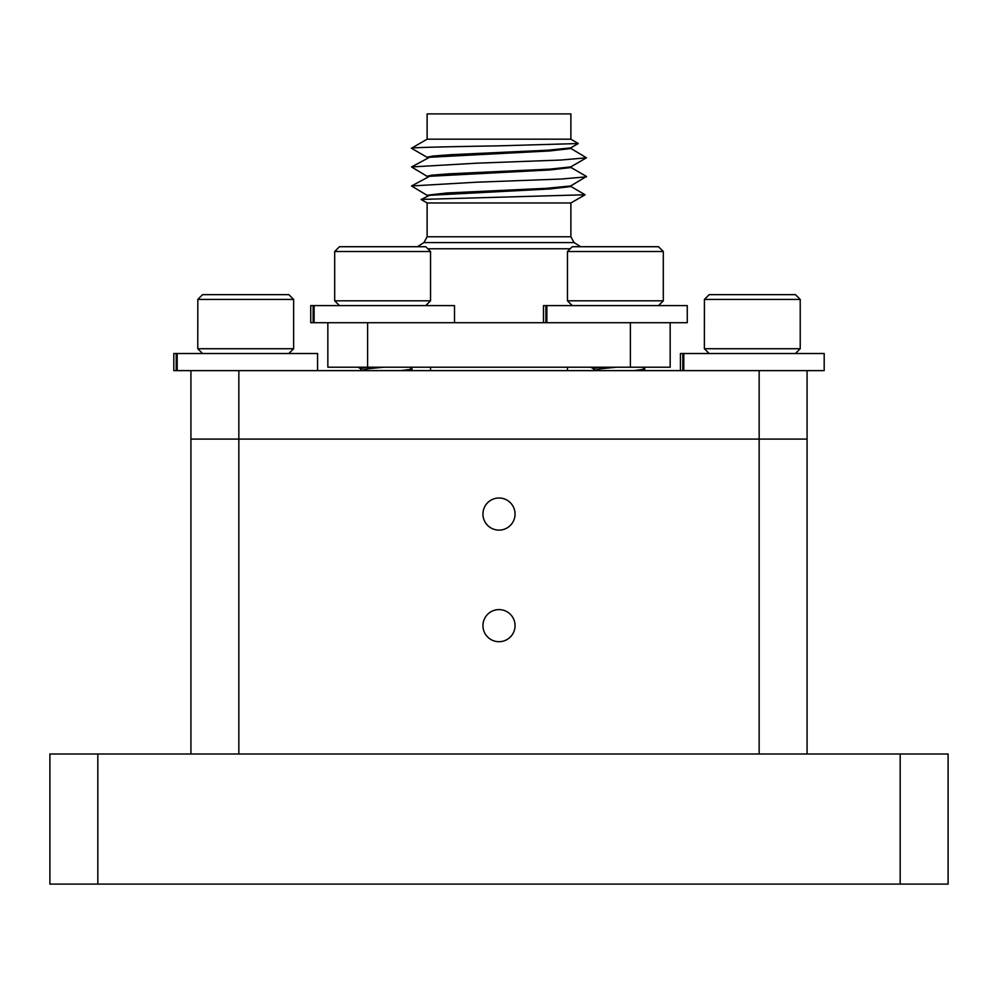 <?xml version="1.0" encoding="UTF-8"?>
<svg xmlns="http://www.w3.org/2000/svg" width="998" height="998" viewBox="0 0 998 998"><rect width="100%" height="100%" fill="white"/><g stroke="black" fill="none" stroke-linecap="round" stroke-linejoin="round"><path stroke-width="1.5" d="M499 498.002A16.055 16.055 0 0 0 482.945 514.057A16.055 16.055 0 0 0 499 530.113A16.055 16.055 0 0 0 515.055 514.057A16.055 16.055 0 0 0 499 498.002M499 609.603A16.055 16.055 0 0 0 482.945 625.646A16.055 16.055 0 0 0 499 641.702A16.055 16.055 0 0 0 515.055 625.646A16.055 16.055 0 0 0 499 609.603M49.9 754.014L97.816 754.014L97.816 884.091L49.9 884.091L49.9 754.014M900.184 754.014L948.1 754.014L948.1 884.091L900.184 884.091L900.184 754.014L97.816 754.014M900.184 884.091L97.816 884.091M190.93 754.014L190.93 439.095L807.07 439.095L807.07 754.014M759.154 754.014L759.154 370.632L238.846 370.632L238.846 754.014M807.07 370.632L807.07 439.095L190.93 439.095L190.93 370.632M427.119 139.171L427.119 113.909L570.881 113.909L570.881 139.171L427.119 139.171L411.475 148.265L427.319 157.435M411.475 148.265C409.03 147.529 451.72 146.619 499 145.845L578.254 143.537L570.881 139.171M580.636 246.718L574.075 242.576L423.925 242.576L427.119 236.788L570.881 236.788L570.881 202.968L427.119 202.968L421.144 199.525L429.564 195.309L549.823 188.971L570.881 186.564L570.881 185.84M570.694 186.352L585.09 194.772L421.144 199.425M570.195 248.776L427.805 248.776M578.254 143.537L570.681 147.929L547.677 150.211L450.672 154.702L432.858 156.037L427.119 157.21L427.119 157.934M570.881 147.804L570.881 148.527L549.823 150.935L429.564 157.272L411.525 166.953L427.319 176.446M570.756 166.903L550.272 169.086L448.801 173.839L431.835 175.174L427.119 176.222L427.119 176.945M570.881 166.828L570.881 167.552L549.823 169.947L429.564 176.297L411.525 185.965L427.319 195.471M570.694 167.327L586.475 176.459L570.681 185.965L546.729 188.298L446.767 192.976L427.119 195.234L427.119 195.957M327.843 322.716L327.843 367.214L670.157 367.214L670.157 322.716M570.694 148.315L586.462 157.809L560.963 160.029L476.32 163.198L411.525 166.953M586.462 176.833L560.963 179.041L476.32 182.21L411.525 185.965M367.601 367.214L367.601 322.716L630.399 322.716L630.399 367.214M202.569 294.647L197.779 299.437L202.569 294.647L288.821 294.647L293.624 299.437L197.816 299.437L197.779 348.726L293.624 348.726L288.821 353.517M704.413 299.437L709.179 294.647L795.431 294.647L800.221 299.437L704.413 299.437L704.376 348.726L800.221 348.726L795.431 353.517M567.463 251.521L572.253 246.718L658.518 246.718L663.308 251.521L567.463 251.521L567.463 300.81L663.308 300.81L658.518 305.6M601.083 367.214L594.895 368.25L593.211 370.632L600.896 368.761L616.402 367.214M633.443 370.632L644.134 369.272L644.621 368.636L642.163 367.214L644.621 368.636M644.596 370.632L644.82 368.873M339.482 246.718L334.692 251.521L339.482 246.718L425.747 246.718L430.537 251.521L334.692 251.521L334.692 300.81L430.537 300.81L425.747 305.6M358.033 367.214L361.114 369.011L360.44 370.632L368.137 368.761L383.631 367.214M361.114 370.246L361.114 368.873L362.137 368.25L368.312 367.214M400.685 370.632L411.376 369.272L411.85 368.636L409.405 367.214L411.85 368.636M411.825 370.632L412.049 368.873L412.049 370.395M546.867 305.6L546.867 322.716L687.26 322.716L687.26 305.6L543.498 305.6L543.498 322.716M545.906 322.716L545.906 305.6M313.147 322.716L454.502 322.716L454.502 305.6L310.74 305.6L310.74 322.716L313.147 322.716L313.147 305.6M314.108 322.716L314.108 305.6M683.792 353.517L683.792 370.632L824.186 370.632L824.186 353.517L680.424 353.517L680.424 370.632M682.832 370.632L682.832 353.517M176.222 370.632L317.576 370.632L317.576 353.517L173.814 353.517L173.814 370.632L176.222 370.632L176.222 353.517M177.182 370.632L177.182 353.517M567.463 370.632L567.463 367.214M570.681 166.94L586.462 157.809M427.119 202.968L427.119 236.788M423.925 242.576L417.364 246.718M574.075 242.576L570.881 236.788M570.881 202.968L585.09 194.772M430.537 370.632L430.537 367.214M288.821 294.647L293.624 299.437L293.624 348.726M202.569 353.517L197.779 348.726L202.569 353.517M800.221 299.437L800.221 348.726M709.179 353.517L704.376 348.726M663.308 251.521L663.308 300.81M590.804 367.214L593.885 369.011M572.253 305.6L567.463 300.81M334.692 300.81L339.482 305.6L334.692 300.81L334.692 251.521M430.537 251.521L430.537 300.81M824.186 370.632L824.186 353.517"/></g></svg>

